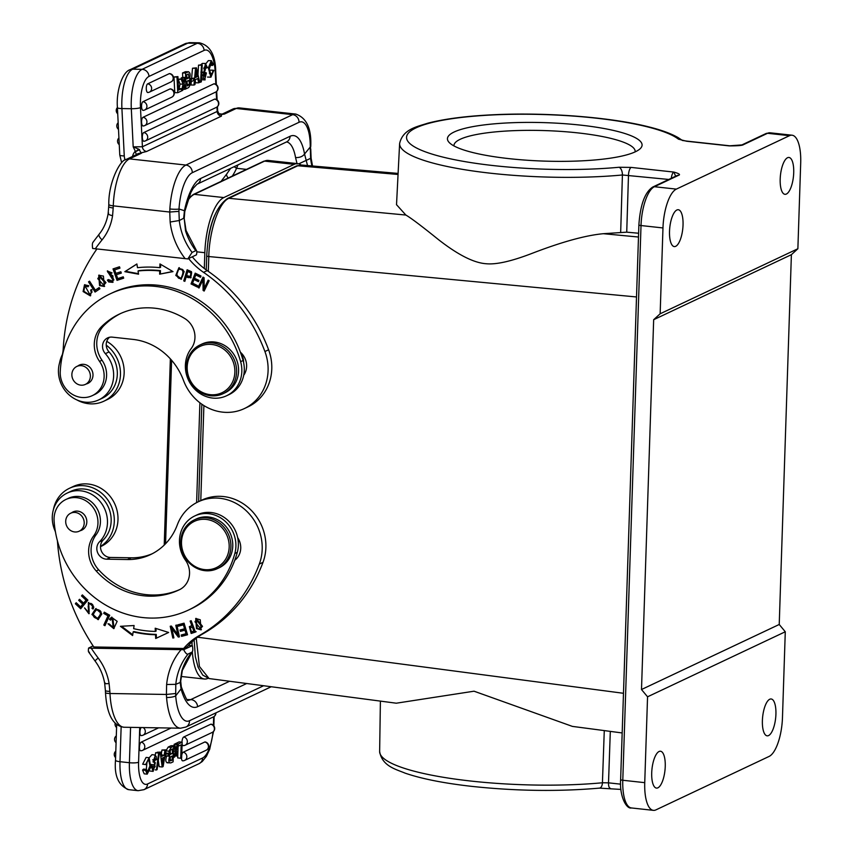 <?xml version="1.0" encoding="UTF-8"?>
<svg xmlns="http://www.w3.org/2000/svg" width="853" height="853" viewBox="0 0 853 853"><rect width="100%" height="100%" fill="white"/><g stroke="black" fill="none" stroke-linecap="round" stroke-linejoin="round"><path stroke-width="1.28" d="M169.864 208.974A40.773 14.352 -83.8 0 1 185.922 165.055L129.485 158.882A7.08 6.472 64.7 0 0 126.233 159.415L138.165 153.785A7.08 6.472 -115.3 0 1 141.417 153.241L138.794 149.179L135.467 151.749C135.872 154.126 136.64 154.798 137.759 153.743L141.417 153.241L129.485 158.882A40.773 14.352 96.2 0 0 113.278 205.861L169.747 212.034L169.864 208.974A7.08 0.896 3.5 0 0 179.013 209.006A33.704 11.857 -83.8 0 1 192.277 172.711L299.019 122.299A33.704 11.857 -83.8 0 1 310.268 147.015L304.542 154.009L307.528 165.557M298.774 163.851L311.11 158.104L312.529 165.983M192.277 172.711A7.08 6.472 64.7 0 0 185.922 165.055L292.664 114.654A40.773 14.352 -83.8 0 1 295.778 114.067C306.568 117.821 311.558 128.568 310.759 146.332L310.759 146.332A7.08 1.887 0.3 0 1 310.268 147.015L310.631 158.583A60.318 55.189 64.7 0 0 311.921 165.93M93.425 241.889C92.348 242.412 92.092 244.608 92.636 248.468L187.809 258.917L196.457 254.834C197.139 251.614 196.915 250.228 195.774 250.686L192.085 252.424A60.318 55.189 -115.3 0 1 179.279 220.522L178.938 211.363L169.747 212.034L170.152 222.025L179.279 220.522L183.662 218.272L184.451 210.712A47.182 16.602 96.2 0 1 200.562 178.544L290.084 136.277A47.182 16.602 96.2 0 1 304.542 154.009C302.687 156.547 299.691 157.73 295.554 157.56L297.121 164.011M232.293 176.091A53.92 49.335 -115.3 0 0 236.537 168.297L237.987 164.874M246.485 169.384L236.537 168.297L234.106 166.708M137.759 153.743L146.641 151.461L221.407 116.147L221.449 114.473L224.296 114.11L222.665 114.174M217.451 106.636L217.664 110.911L218.922 113.684L222.601 114.185M217.664 110.922L217.174 111.455L216.961 107.03M192.511 68.229L195.529 68.283L193.983 85.044L194.974 84.575L195.39 79.649L197.736 78.54L198.653 82.837L199.698 82.346L196.457 67.845L192.511 68.229L191.605 78.177M191.285 81.611L190.976 84.991L193.983 85.044M195.273 81.024L195.646 82.784L198.653 82.837M147.665 83.861A4.382 4.009 64.7 0 1 149.435 92.113L171.016 81.92A4.382 4.382 0 0 0 169.587 73.603A4.372 1.61 91 0 0 169.246 73.667L147.665 83.861A4.372 1.61 91 0 0 147.42 84.031A4.372 1.61 91 0 0 147.1 84.415A4.372 1.61 91 0 0 146.897 84.81A4.372 1.61 91 0 0 146.652 85.46A4.372 1.61 91 0 0 146.343 86.953A4.372 1.61 91 0 0 146.289 87.592A4.372 1.61 91 0 0 146.268 88.595A4.372 1.61 91 0 0 146.279 88.915A4.372 1.61 -89 0 0 147.846 92.529A4.382 4.382 0 0 0 149.435 92.113A4.382 4.009 64.7 0 1 148.081 92.465A4.372 1.61 -89 0 1 147.846 92.529M142.941 101.71A4.382 4.009 64.7 0 1 144.711 109.973L171.773 97.189A4.382 4.382 0 0 0 170.344 88.872A4.372 1.61 91 0 0 170.003 88.936L142.941 101.71A4.372 1.61 91 0 0 142.696 101.88A4.372 1.61 91 0 0 142.387 102.264A4.372 1.61 91 0 0 142.174 102.659A4.372 1.61 91 0 0 141.929 103.32A4.372 1.61 91 0 0 141.63 104.802A4.372 1.61 91 0 0 141.566 105.441A4.372 1.61 91 0 0 141.555 106.444A4.372 1.61 91 0 0 141.566 106.764A4.372 1.61 -89 0 0 143.133 110.378A4.382 4.382 0 0 0 144.711 109.973A4.382 4.009 64.7 0 1 143.368 110.314A4.372 1.61 -89 0 1 143.133 110.378M214.135 83.807A4.372 1.61 91 0 0 213.804 83.871A4.382 4.009 -115.3 0 1 215.574 92.135A4.382 4.382 0 0 0 214.135 83.807M142.973 117.319A4.382 4.009 64.7 0 1 143.389 125.924A4.372 1.61 -89 0 1 143.155 125.988A4.372 1.61 -89 0 1 141.587 122.374A4.372 1.61 91 0 1 141.577 122.054A4.372 1.61 91 0 1 141.598 121.051A4.372 1.61 91 0 1 141.651 120.412A4.372 1.61 91 0 1 141.961 118.93A4.372 1.61 91 0 1 142.206 118.268A4.372 1.61 91 0 1 142.408 117.885A4.372 1.61 91 0 1 142.728 117.49A4.372 1.61 91 0 1 142.973 117.319L213.815 83.871M214.551 99.14A4.382 4.009 -115.3 0 1 216.321 107.403A4.382 4.382 0 0 0 214.892 99.076A4.372 1.61 91 0 0 214.561 99.14L143.731 132.588A4.372 1.61 91 0 0 142.408 135.68A4.372 1.61 -89 0 0 142.344 137.642A4.372 1.61 -89 0 0 143.912 141.257A4.382 4.382 0 0 0 145.49 140.852A4.382 4.009 64.7 0 1 144.146 141.193A4.372 1.61 -89 0 1 143.912 141.257M174.769 92.646L173.991 76.983L176.997 77.037L177.776 92.7L174.769 92.646M177.776 92.7L181.593 90.898L181.486 88.701L178.597 90.066L177.925 76.599L173.991 76.983M179.13 88.659L180.026 84.074L178.266 79.265L182.361 78.807L183.459 82.048L183.672 80.95L183.086 80.939M181.081 78.785L182.307 77.356L185.314 77.41L184.269 77.9L183.672 80.95M198.514 65.137L201.521 65.191L200.583 82.197L201.308 81.856L202.246 64.839L198.514 65.137L197.981 74.669M205.424 63.453L207.343 67.504L206.458 68.091L205.253 65.724L203.782 68.475L204.731 70.01L205.072 79.926L203.462 78.273L202.971 75.395L203.835 74.776L205.2 77.58L206.426 72.953L203.942 72.142L205.424 63.453L202.406 63.399L200.615 64.817M200.924 72.089L203.419 72.91L203.888 75.309M201.436 79.702L205.072 79.926M185.538 73.006L188.588 71.737L185.581 71.695L182.531 72.953L185.538 73.006L185.933 88.659M182.745 77.367L182.531 72.953M209.539 65.286L212.568 65.446L211.245 62.855L209.273 69.093L211.086 74.989M210.638 74.84L212.429 73.465L212.887 70.191L213.836 70.362L210.915 77.186L208.324 67.877L211.341 60.67L208.335 60.616L205.978 63.612M205.306 68.08L205.338 70.127M207.514 77.058L210.915 77.186M212.887 70.191L209.881 70.138L209.422 73.411M190.262 79.308L191.221 79.318L191.339 81.611L193.695 80.491L193.588 78.209L189.675 78.583M138.794 149.179L133.196 146.855L135.318 151.237A11.121 10.172 -115.3 0 0 132.535 156.44M146.641 151.461A4.713 4.318 -115.3 0 1 142.408 146.759L133.196 146.855L131.309 108.726A34.035 12.518 -89 0 1 133.772 83.327A34.035 12.518 -89 0 1 142.078 69.338L197.171 43.322L187.767 43.162A7.08 6.472 -115.3 0 0 185.09 43.727L190.006 42.65A34.035 12.518 91 0 0 187.767 43.162L132.673 69.178A34.035 12.518 91 0 0 121.915 108.566L131.309 108.726A7.08 1.173 177.2 0 0 140.478 107.617L142.408 146.759L217.174 111.455A4.713 4.318 64.7 0 0 221.407 116.147M139.572 149.595L135.467 151.749M178.938 211.363L179.013 209.006L184.451 210.712A7.08 1.738 11.7 0 1 184.792 211.427L184.216 218.592L186.061 230.502L185.549 230.843L184.216 218.581M108.139 213.559L108.715 206.533A7.08 1.397 1.9 0 0 113.204 207.983L112.564 215.724C108.768 214.775 107.457 213.89 108.63 213.058M192.085 252.424L187.809 258.917M186.061 230.502L196.585 250.803L195.774 250.686A60.318 55.189 64.7 0 1 185.549 230.843M108.139 213.527C106.87 221.428 103.874 228.327 99.151 234.202L93.009 242.231M188.609 258.544A67.398 61.672 -115.3 0 0 203.526 272.342A155.022 141.833 64.7 0 1 264.92 351.532A47.182 43.172 64.7 0 1 268.087 370.735A47.182 43.172 64.7 0 1 244.331 408.587L248.02 406.849A47.182 43.172 -115.3 0 0 271.776 368.986A47.182 43.172 -115.3 0 0 268.61 349.783A155.022 141.833 -115.3 0 0 207.215 270.604A67.398 61.672 64.7 0 1 192.298 256.796M244.331 408.587A47.182 43.172 64.7 0 1 183.459 380.331A60.659 55.498 -115.3 0 0 133.057 339.409L112.265 337.138A10.108 9.255 -115.3 0 0 107.617 337.905A10.108 9.255 -115.3 0 0 105.356 353.664A29.652 27.136 64.7 0 1 113.63 376.109A29.652 27.136 64.7 0 1 98.703 399.908L102.392 398.17A29.652 27.136 -115.3 0 0 117.319 374.371A29.652 27.136 -115.3 0 0 109.045 351.926A10.108 9.255 64.7 0 1 106.23 345.156A10.108 9.255 64.7 0 1 109.568 337.255M106.23 345.156A33.022 30.218 64.7 0 1 120.465 374.712A33.022 30.218 64.7 0 1 103.831 401.219A33.022 30.218 64.7 0 1 77.026 399.993M103.831 401.219L107.521 399.471A33.022 30.218 -115.3 0 0 124.154 372.974A33.022 30.218 -115.3 0 0 106.753 341.339M59.55 362.962A33.022 30.218 64.7 0 1 62.386 354.528M98.703 399.908A29.652 27.136 64.7 0 1 58.452 370.074A29.652 27.136 64.7 0 1 60.702 359.667A33.704 30.836 -115.3 0 0 63.239 348.653A202.193 185.005 64.7 0 1 96.858 249.023M90.674 290.031L91.282 292.494L89.864 294.552L85.076 286.054L88.062 286.789L88.797 285.723L84.511 284.795L83.104 291.545L90.333 295.863L91.879 289.562L90.674 290.031M184.195 271.585L178.874 267.778L175.793 275.434L181.124 279.294L184.195 271.585M183.747 280.914L184.834 281.351L186.21 276.83L190.741 277.854L191.467 271.659L187.127 269.783L183.747 280.914L184.483 280.562L187.692 270.017M124.847 271.67L138.559 274.186L138.037 270.998A113.566 103.906 64.7 0 1 159.724 270.966L159.628 274.165L172.999 271.606L159.948 263.94L159.831 267.671A116.936 106.998 -115.3 0 0 137.493 267.693L136.885 263.972L124.847 271.67L136.906 264.078M117.021 280.349L123.696 278.163L123.227 276.809L117.735 278.611L116.371 274.719L121.318 273.099L120.849 271.755L115.901 273.376L114.675 269.868L119.964 268.141L119.495 266.786L113.022 268.908L117.021 280.349L117.757 279.997L113.79 268.652M191.029 283.921L197.011 286.875L197.512 285.606L192.575 283.175L194.004 279.507L198.45 281.693L198.941 280.434L194.495 278.249L195.774 274.943L200.519 277.278L201.009 276.009L195.209 273.152L191.029 283.921L195.721 273.397M198.045 287.429L199.026 288.015L202.95 279.891L203.099 290.425L204.155 291.054L209.145 280.712L208.164 280.136L204.24 288.25L204.091 277.726L203.035 277.097L198.045 287.429L203.483 277.364M103.426 276.095L98.724 275.231L99.556 285.574L104.279 286.48L103.426 276.095M95.067 292.057L99.94 288.751L99.161 287.557L95.323 290.159L89.544 281.17L88.52 281.874L95.067 292.057M107.393 280.168L108.747 281.97L112.724 282.343L112.937 275.903L107.851 272.331L111.029 273.493L112.084 272.907L107.286 271.03L113.14 280.306L112.212 281L108.416 279.581L107.393 280.168L108.448 279.645M92.252 395.653A23.585 21.581 64.7 0 1 81.408 397.434A23.585 21.581 64.7 0 1 60.254 371.46A99.076 90.653 64.7 0 1 110.048 293.901A99.076 90.653 64.7 0 1 155.577 286.416A99.076 90.653 64.7 0 1 240.631 361.661A30.335 27.754 64.7 0 1 226.557 395.771A30.335 27.754 64.7 0 1 212.621 398.063A30.335 27.754 64.7 0 1 188.097 379.265A30.335 27.754 64.7 0 1 191.125 348.674A20.216 18.499 -115.3 0 0 184.643 318.446A76.834 70.298 -115.3 0 0 154.851 308.21A76.834 70.298 -115.3 0 0 119.548 314.011A76.834 70.298 -115.3 0 0 101.55 326.635A26.955 24.662 -115.3 0 0 99.534 361.373A23.585 21.581 64.7 0 1 92.252 395.653L94.715 394.491A23.585 21.581 -115.3 0 0 106.572 376.024A23.585 21.581 -115.3 0 0 101.997 360.211A26.955 24.662 64.7 0 1 104.013 325.483A76.834 70.298 64.7 0 1 120.774 313.446M226.557 395.771L229.02 394.608A30.335 27.754 -115.3 0 0 238.552 386.846A30.335 27.754 -115.3 0 0 243.713 375.267A16.847 15.418 -115.3 0 0 246.613 366.449A16.847 15.418 -115.3 0 0 240.397 352.214A99.076 90.653 -115.3 0 0 158.029 285.254A99.076 90.653 -115.3 0 0 112.511 292.739L110.048 293.901M89.864 294.552L92.028 292.142L91.41 289.679M90.706 295.671L83.871 291.257L84.884 284.646M88.467 286.192L85.076 286.054M181.486 279.091L176.528 275.092L179.247 267.629M182.052 277.257L181.316 277.598C177.371 281.277 175.281 271.926 178.735 269.388C183.224 268.962 184.077 271.702 181.316 277.598L182.052 277.257C184.813 271.35 183.96 268.62 179.471 269.036M178.735 269.388L180.026 268.706M185.016 280.776L184.483 280.562M191.104 277.641L186.21 276.83L186.946 276.479M190.315 276.5L191.051 276.148L191.658 272.555L187.82 271.542L190.912 272.907L190.315 276.5L186.615 275.519L187.82 271.542M191.658 272.555L190.912 272.907M138.474 273.685L125.583 271.318M159.831 267.671L160.567 267.32L160.663 264.366M159.628 274.165L172.732 271.457M160.364 273.813L160.46 270.625L159.724 270.966M160.46 270.625A113.566 103.906 -115.3 0 0 138.772 270.646L138.037 270.998M123.664 278.067L117.757 279.997M114.675 269.868L119.932 268.045M116.371 274.719L121.286 273.003M197.246 286.277L191.765 283.569M195.774 274.943L196.521 274.591L200.754 276.681M194.004 279.507L194.74 279.155L198.674 281.095M199.325 287.408L198.781 287.088M204.24 288.25L208.601 280.392M203.099 290.425L203.835 290.073L203.686 279.549L202.95 279.891M204.443 290.436L203.835 290.073M104.642 286.288L100.302 285.222L99.097 275.071M103.714 285.222L105.985 282.578L100.057 276.127L99.321 276.468L105.25 282.929L103.714 285.222L97.764 278.664L99.321 276.468M88.52 281.874L89.618 281.277M95.739 291.609L89.256 281.522M95.323 290.159L99.236 287.664M113.086 282.151L109.483 281.618L108.128 279.827M112.212 281L113.875 279.955L112.447 276.756L107.659 270.87M111.743 273.099L107.851 272.331M243.713 375.267A30.335 27.754 -115.3 0 0 243.094 360.499A99.076 90.653 -115.3 0 0 240.397 352.214M636.509 296.961L208.793 256.54C209.39 230.193 219.008 202.278 228.871 198.312L405.857 215.041C410.922 217.973 421.67 226.066 438.09 239.32C457.762 254.748 473.788 262.895 486.157 263.737C496.243 264.739 511.587 261.263 532.208 253.309C561.892 241.879 585.616 235.343 603.359 233.701L626.731 232.165L628.49 175.057A6.739 2.367 96.2 0 1 631.167 167.412L673.849 172.071L675.651 176.208M396.517 204.677L405.857 215.041M208.313 271.35L208.793 256.54A3.369 0.661 -178.1 0 1 206.714 255.857C208.377 226.461 215.265 207.364 227.378 198.568L227.378 198.568A3.369 3.081 64.7 0 1 228.871 198.312L297.782 165.77L301.482 165.024L296.29 166.026A3.369 3.081 64.7 0 1 297.782 165.77L398.052 174.47M622.178 732.951L572.384 726.393L474.044 691.197L396.293 703.203L209.102 678.561L199.421 666.481L196.254 638.225M638.609 233.242L626.731 232.165M655.946 809.87L769.075 756.44A33.704 11.857 -83.8 0 0 782.468 717.618L785.282 631.764L779.226 624.481L791.392 254.674L797.875 248.745L660.147 313.787L653.665 319.704L641.499 689.523L647.555 696.805L644.74 782.659A33.704 11.857 -83.8 0 0 653.377 810.35A33.704 11.857 -83.8 0 0 655.946 809.87M789.483 135.691L767.54 133.292A3.369 3.081 -115.3 0 0 765.994 133.548L770.11 132.812L792.053 135.211A33.704 11.857 -83.8 0 0 789.483 135.691L676.354 189.11A33.704 11.857 -83.8 0 0 662.973 227.943L660.147 313.787M731.437 145.895L729.272 145.895C737.749 145.895 742.473 145.49 743.443 144.669L767.54 133.292A33.704 11.857 96.2 0 1 770.11 132.812M662.973 227.943L641.019 225.544A3.369 0.661 -178.1 0 1 638.886 224.851C640.294 204.688 644.953 192.064 652.854 186.978A3.369 3.081 64.7 0 1 654.4 186.722L678.498 175.345C680.715 174.673 679.169 173.575 673.849 172.071A6.739 2.367 -83.8 0 0 671.29 178.266M635.4 151.759A97.391 19.224 -178.1 0 1 536.153 160.769A97.391 19.224 -178.1 0 1 449.307 142.611A97.391 19.224 -178.1 0 1 454.159 131.991A97.391 19.224 -178.1 0 1 572.747 124.346A97.391 19.224 -178.1 0 1 639.995 148.88A97.391 19.224 -178.1 0 1 635.4 151.759M683.04 224.957A18.531 6.525 96.2 0 0 678.295 209.731A18.531 6.525 96.2 0 0 669.52 231.355A18.531 6.525 96.2 0 0 674.275 246.581A18.531 6.525 96.2 0 0 683.04 224.957M792.053 135.211A33.704 11.857 -83.8 0 1 800.7 162.902L797.875 248.745M780.186 179.087A18.531 6.525 96.2 0 0 784.941 194.313A18.531 6.525 96.2 0 0 793.716 172.701A18.531 6.525 96.2 0 0 788.961 157.464A18.531 6.525 96.2 0 0 780.186 179.087M647.555 696.805L785.282 631.764M762.39 720.593A18.531 6.525 96.2 0 0 767.146 735.83A18.531 6.525 96.2 0 0 775.921 714.206A18.531 6.525 96.2 0 0 771.165 698.98A18.531 6.525 96.2 0 0 762.39 720.593M665.244 766.474A18.531 6.525 96.2 0 0 660.489 751.237A18.531 6.525 96.2 0 0 651.713 772.861A18.531 6.525 96.2 0 0 656.469 788.087A18.531 6.525 96.2 0 0 665.244 766.474M641.499 689.523L779.226 624.481M653.665 319.704L791.392 254.674M729.955 145.831A6.739 2.367 -83.8 0 0 729.784 145.799L687.102 141.14A6.739 2.367 96.2 0 0 686.59 141.235L729.272 145.895A6.739 2.367 -83.8 0 1 729.784 145.799L741.897 144.925A3.369 3.081 64.7 0 1 743.443 144.669M453.967 145.938A90.653 17.892 -178.1 0 1 453.956 145.5A90.653 17.892 -178.1 0 1 460.215 139.284A90.653 17.892 -178.1 0 1 561.679 131.447A90.653 17.892 -178.1 0 1 635.165 151.461A90.653 17.892 -178.1 0 1 635.122 151.898M207.993 678.348A47.853 16.847 -83.8 0 1 204.389 679.009A47.853 16.847 -83.8 0 1 192.33 651.756M192.064 645.604A47.853 16.847 -83.8 0 1 192.064 641.776M301.077 165.002A47.853 16.847 -83.8 0 0 297.825 163.669A47.853 16.847 -83.8 0 0 294.178 164.352L223.838 197.565A47.853 16.847 -83.8 0 0 204.837 252.701L204.315 268.492M199.901 402.797L196.617 502.609M214.721 215.265A41.456 14.586 96.2 0 0 207.908 241.836M161.953 750.011L164.96 750.331L164.171 755.246L161.814 756.355L161.281 752.079L157.229 752.239L160.236 752.57L162.187 766.986L163.126 766.548L165.951 749.872L161.953 750.011L161.43 753.242M158.338 760.46L159.17 766.666L162.187 766.986M181.476 757.88A4.372 1.535 -83.8 0 0 181.582 759.053A4.372 1.535 96.2 0 0 182.649 760.823A4.372 1.535 96.2 0 0 182.937 760.759A4.382 4.009 64.7 0 0 183.214 752.197L204.805 742.003A4.372 1.535 -83.8 0 1 205.178 741.95A4.382 4.382 0 0 1 206.223 750.213A4.382 4.009 -115.3 0 0 204.805 742.003M181.732 755.14A4.372 1.535 -83.8 0 1 183.214 752.197M182.094 743.965A4.372 1.535 96.2 0 0 183.139 745.639A4.372 1.535 96.2 0 0 183.427 745.575A4.382 4.009 64.7 0 0 183.715 737.013L210.776 724.229A4.372 1.535 -83.8 0 1 211.149 724.176A4.382 4.382 0 0 1 212.194 732.439A4.382 4.009 -115.3 0 0 210.776 724.229M181.977 742.195A4.372 1.535 -83.8 0 1 181.977 742.046A4.372 1.535 -83.8 0 1 183.715 737.013M141.172 742.153A4.372 1.535 -83.8 0 0 139.434 747.185A4.372 1.535 -83.8 0 0 139.54 748.998A4.372 1.535 96.2 0 0 140.606 750.779A4.372 1.535 96.2 0 0 140.884 750.715A4.382 4.009 64.7 0 0 141.172 742.153L171.048 728.046M141.076 727.534A4.372 1.535 -83.8 0 0 139.935 731.991A4.372 1.535 -83.8 0 0 140.041 733.815A4.372 1.535 96.2 0 0 141.097 735.585A4.372 1.535 96.2 0 0 141.385 735.521A4.382 4.009 64.7 0 0 143.091 735.169L158.626 727.833M175.334 743.688L178.341 744.019L178.266 746.204L181.156 744.84L180.719 758.242L181.646 757.805L182.158 742.217L179.141 741.886L175.323 743.763M180.719 758.242L177.712 757.912L178.096 746.183M173.831 745.458L175.196 743.752L178.213 744.083L177.157 744.584L175.942 749.275L175.004 745.597L170.931 745.767L173.937 746.098L175.377 751.344L173.458 751.13M155.63 752.741L158.647 753.06L156.376 769.992L157.101 769.641L159.372 752.719L155.63 752.741L155.321 755.086M154.66 760.002L154.35 762.337M150.938 764.437L152.09 766.708M149.872 770.995L153.124 771.379L151.695 767.359L152.58 766.762L153.508 769.118L155.193 766.389L152.186 766.058M155.193 766.389L154.404 764.853L154.99 755.001L151.983 754.67L149.2 757.741M173.617 746.247L173.106 761.836L170.845 762.902C168.659 762.977 168.254 760.791 169.64 756.323L168.958 751.205L171.186 747.399L173.617 746.247L170.611 745.917L168.18 747.068L165.951 750.875L165.749 753.018M166.623 755.993C165.247 760.46 165.653 762.646 167.828 762.571M146.94 762.497L146.332 769.395M146.492 769.417L143.485 769.086L142.558 770.067L144.189 773.831L147.206 774.151L145.575 770.398L146.492 769.417L147.505 771.986L149.957 765.855L148.753 759.916M149.126 757.731L146.119 757.411L142.654 764.203L146.577 764.693L145.671 764.523L149.126 757.731L150.736 767.242L147.206 774.151M105.495 692.636L105.388 690.503A7.08 1.173 177.2 0 0 109.866 691.367L109.973 693.5A40.773 15.002 91 0 0 124.165 727.246C113.001 725.956 106.774 714.409 105.495 692.636A7.08 1.173 -2.8 0 0 109.973 693.5L166.399 694.459L166.57 697.498A7.08 1.663 175.5 0 0 175.697 695.856L175.793 684.33L166.634 684.511L166.399 694.459L175.59 693.51M105.186 683.008C104.002 683.69 105.314 683.861 109.099 683.541A53.92 49.335 -115.3 0 0 98.18 658.036A202.193 185.005 64.7 0 1 91.218 648.184L183.694 649.698C185.389 653.078 186.85 654.528 188.055 654.08L192.16 652.012L182.329 670.426L180.708 681.174L181.316 686.868M181.849 670.916A60.318 55.189 64.7 0 1 191.744 652.342C192.895 651.671 193.098 649.432 192.341 645.614L188.417 645.497M263.598 685.737L189.483 720.732A33.704 12.4 -89 0 1 175.697 695.856L181.071 688.851L180.175 682.485L181.849 670.906A7.08 2.026 17.3 0 0 182.329 670.426M180.708 681.216L180.175 682.485L175.793 684.33A60.318 55.189 -115.3 0 1 188.055 654.08M89.469 652.161C88.403 652.705 88.115 651.34 88.595 648.067L91.218 648.184M88.595 648.067L93.105 645.924M192.341 645.614L183.694 649.698M55.466 531.995A33.704 30.836 -115.3 0 0 54.741 530.118A29.652 27.136 64.7 0 1 52.3 519.413A29.652 27.136 64.7 0 1 67.206 493.066A29.652 27.136 64.7 0 1 105.015 509.646A29.652 27.136 64.7 0 1 107.446 520.341A29.652 27.136 64.7 0 1 99.534 541.772A10.108 9.255 -115.3 0 0 97.647 552.68A10.108 9.255 -115.3 0 0 106.732 559.184L127.502 559.536A60.659 55.498 -115.3 0 0 150.437 554.642A60.659 55.498 -115.3 0 0 177.275 524.947A47.182 43.172 64.7 0 1 198.141 501.852A47.182 43.172 64.7 0 1 262.159 545.259A47.182 43.172 64.7 0 1 259.312 564.078A155.022 141.833 64.7 0 1 199.186 635.592L202.875 633.854A67.398 61.672 64.7 0 0 187.329 646.745L183.64 648.483L93.798 646.969A202.193 185.005 64.7 0 1 57.46 541.463A33.704 30.836 -115.3 0 0 57.396 540.77M199.186 635.592A67.398 61.672 -115.3 0 0 183.64 648.483M191.179 620.707L190.123 621.091L191.85 625.697L189.366 626.624L191.157 633.47L195.444 632.062L191.179 620.707M196.478 628.608L201.041 629.855L200.263 619.79L195.7 618.5L196.478 628.608L197.214 628.256L196.073 618.35M176.848 625.068L175.782 625.26L177.84 634.525L171.368 626.049L170.227 626.251L172.839 638.044L173.905 637.852L171.858 628.597L178.32 637.063L179.461 636.86L176.848 625.068M134.102 625.526L120.422 626.315L132.61 635.549L133.153 631.892A116.936 106.998 -115.3 0 0 155.513 634.749L155.694 638.492L168.638 632.468L155.193 628.224L155.353 631.423A113.566 103.906 64.7 0 1 133.644 628.661L134.102 625.526M184.067 623.18L177.936 624.822L178.341 626.198L183.395 624.844L184.568 628.789L180.026 630.015L180.431 631.369L184.973 630.154L186.039 633.704L181.188 635.005L181.593 636.37L187.532 634.781L184.067 623.18M91.921 614.48L98.106 619.673L101.87 613.915L95.717 608.669L91.921 614.48L96.09 608.52M109.706 615.226L104.279 612.177L103.725 613.414L108 615.813L103.81 625.057L104.962 625.697L109.706 615.226M93.084 609.053L93.809 607.027L88.36 602.549L88.424 612.507L84.5 607.901L88.893 613.733L88.158 606.408L88.819 603.775L89.992 603.7C92.273 604.724 92.956 606.27 92.028 608.36L93.084 609.053M87.87 600.107L82.368 594.904L81.525 595.927L86.046 600.203L83.605 603.156L79.521 599.307L78.679 600.32L82.762 604.18L80.555 606.835L76.194 602.719L75.352 603.743L80.683 608.775L87.87 600.107M110.474 620.152L112.159 618.521L113.15 627.424L109.259 623.97L107.979 623.767L113.748 628.629L117.17 621.336L111.487 617.263L109.419 619.246L110.474 620.152M179.994 589.444A76.834 70.298 64.7 0 1 152.324 595.01A76.834 70.298 64.7 0 1 98.66 569.815A26.955 24.662 64.7 0 1 96.069 534.788A23.585 21.581 -115.3 0 0 97.839 510.115A23.585 21.581 -115.3 0 0 77.314 496.403A23.585 21.581 -115.3 0 0 68.4 498.312L65.937 499.463A23.585 21.581 64.7 0 1 74.851 497.566A23.585 21.581 64.7 0 1 95.376 511.278A23.585 21.581 64.7 0 1 93.606 535.951A26.955 24.662 -115.3 0 0 96.208 570.977A76.834 70.298 -115.3 0 0 149.872 596.172A76.834 70.298 -115.3 0 0 178.917 589.967A76.834 70.298 -115.3 0 0 179.514 589.679A20.216 18.499 -115.3 0 0 185.506 560.24A30.335 27.754 64.7 0 1 194.729 515.969A30.335 27.754 64.7 0 1 206.191 513.527A30.335 27.754 64.7 0 1 234.842 553.501A99.076 90.653 64.7 0 1 188.406 610.087A99.076 90.653 64.7 0 1 150.96 618.073A99.076 90.653 64.7 0 1 54.102 520.895A23.585 21.581 64.7 0 1 65.937 499.463M188.406 610.087L190.869 608.925A99.076 90.653 -115.3 0 0 234.746 560.293A16.847 15.418 -115.3 0 0 240.727 546.826A16.847 15.418 -115.3 0 0 237.678 537.635A30.335 27.754 -115.3 0 0 208.654 512.365A30.335 27.754 -115.3 0 0 197.192 514.807L194.729 515.969M202.875 633.854A155.022 141.833 -115.3 0 0 263.001 562.34A47.182 43.172 -115.3 0 0 265.848 543.51A47.182 43.172 -115.3 0 0 201.83 500.114L198.141 501.852M152.261 553.736A60.659 55.498 64.7 0 1 131.191 557.798L110.421 557.446A10.108 9.255 64.7 0 1 100.515 546.442A10.108 9.255 64.7 0 1 103.224 540.024A29.652 27.136 -115.3 0 0 111.135 518.603A29.652 27.136 -115.3 0 0 70.895 491.317L67.206 493.066M100.515 546.656L101.358 546.261A33.022 30.218 -115.3 0 0 117.959 516.907A33.022 30.218 -115.3 0 0 73.155 486.53L69.466 488.279A33.022 30.218 64.7 0 1 114.27 518.645A33.022 30.218 64.7 0 1 100.515 546.442M53.376 509.753A33.022 30.218 64.7 0 1 69.466 488.279M237.891 538.723A16.516 15.109 -115.3 0 0 237.923 538.019M234.746 560.293A99.076 90.653 -115.3 0 0 237.305 552.339A30.335 27.754 -115.3 0 0 237.678 537.635M80.139 530.747A10.108 9.255 -115.3 0 0 81.728 530.182A10.108 9.255 -115.3 0 0 86.814 521.204A10.108 9.255 -115.3 0 0 76.919 511.086A10.108 9.255 -115.3 0 0 73.102 511.896A10.108 9.255 -115.3 0 0 71.652 512.77M217.344 568.642L219.189 567.778A26.955 24.662 -115.3 0 0 231.909 538.222A26.955 24.662 -115.3 0 0 206.362 516.843A26.955 24.662 -115.3 0 0 196.169 519.019L194.324 519.893A26.955 24.662 64.7 0 1 204.517 517.718A26.955 24.662 64.7 0 1 230.896 544.694A26.955 24.662 64.7 0 1 217.344 568.642A26.955 24.662 64.7 0 1 207.151 570.817A26.955 24.662 64.7 0 1 180.772 543.841A26.955 24.662 64.7 0 1 194.324 519.893M83.306 518.592A9.937 9.095 64.7 0 1 79.201 531.195A9.937 9.095 64.7 0 1 66.609 525.811A9.937 9.095 64.7 0 1 70.714 513.207A9.937 9.095 64.7 0 1 83.306 518.592M204.091 519.274A25.611 23.436 64.7 0 1 229.158 544.907A25.611 23.436 64.7 0 1 206.597 569.729A25.611 23.436 64.7 0 1 181.529 544.097A25.611 23.436 64.7 0 1 204.091 519.274M196.179 631.71L191.904 633.118L189.771 626.443L192.586 625.356L190.88 620.813M191.157 633.47L191.904 633.118M194.612 630.751L193.087 626.688L190.006 627.904L192.351 627.04L193.876 631.103L194.612 630.751M193.087 626.688L192.351 627.04M193.876 631.103L190.805 632.084L190.006 627.904M201.404 629.653L197.214 628.256M200.444 628.608L202.513 626.358L197 619.395L196.265 619.747L201.777 626.71L200.444 628.608L194.942 621.762L196.265 619.747M178.32 637.063L179.055 636.711L172.594 628.245L171.858 628.597M172.839 638.044L173.575 637.692L171.016 626.113M177.84 634.525L178.576 634.174L176.571 625.121M155.353 631.423L156.088 631.081L155.96 628.458M155.694 638.492L168.627 632.468M156.43 638.14L156.248 634.397L155.513 634.749M133.153 631.892L133.889 631.551A116.936 106.998 64.7 0 0 156.248 634.397M132.727 634.728L121.531 626.251M181.593 636.37L182.329 636.029L181.966 634.803M187.489 634.643L182.329 636.029M186.039 633.704L186.775 633.352L185.719 629.802L181.167 631.017L180.804 629.802M184.973 630.154L185.719 629.802M180.431 631.369L181.167 631.017M184.568 628.789L185.314 628.448L184.131 624.492L179.077 625.846L178.714 624.62M183.395 624.844L184.131 624.492M178.341 626.198L179.077 625.846M98.468 619.481L92.668 614.139M97.924 618.233C102.445 613.723 102.232 610.801 97.274 609.479L96.741 609.724M97.007 609.586L96.538 609.82C101.486 611.153 101.71 614.075 97.189 618.574C92.305 617.337 92.081 614.416 96.538 609.82L97.274 609.479M98.308 618.084L97.189 618.574M103.81 625.057L108.736 615.471L104.461 613.062L104.748 612.433M105.239 625.089L104.546 624.705M108 615.813L108.736 615.471M103.725 613.414L104.461 613.062M93.414 608.445L92.028 608.36M92.764 608.018C93.691 605.929 93.02 604.372 90.738 603.359L88.819 603.775M89.256 613.531L84.905 608.178M88.424 612.507L89.16 612.155L88.733 602.41M75.352 603.743L76.45 602.954M81.174 608.189L76.088 603.391M80.555 606.835L83.498 603.828L79.414 599.979L79.777 599.542M82.762 604.18L83.498 603.828M78.679 600.32L79.414 599.979M83.605 603.156L86.793 599.862L82.261 595.586L82.624 595.149M86.046 600.203L86.793 599.862M81.525 595.927L82.261 595.586M110.901 619.534L109.419 619.246M110.154 618.894L111.86 617.114M114.11 628.437L108.672 623.874M113.15 627.424L113.886 627.072L112.895 618.169M187.244 699.577L190.667 699.631A7.08 6.472 64.7 0 1 197.597 706.71A47.182 17.359 91 0 1 181.071 688.851L181.326 686.932C185.378 697.53 187.649 701.976 188.161 700.249L188.033 700.228M165.951 749.872L164.96 750.331M164.171 755.246L161.643 754.969M161.281 752.079L160.236 752.57M162.742 764.213A19.512 6.867 -83.8 0 1 163.072 761.878L163.819 757.411L162.049 758.242L162.742 764.213M182.158 742.217L178.341 744.019M178.266 746.204L177.648 746.14M175.377 751.344L173.671 757.443L174.716 756.952L175.835 752.826L176.635 756.046L177.723 755.534L176.411 750.757L178.213 744.083M174.14 744.253L177.157 744.584M175.004 745.597L173.937 746.098M176.635 756.046L175.014 755.875M159.372 752.719L158.647 753.06M156.376 769.992L155.118 769.854M154.99 755.001L156.291 756.632L156.525 759.501L155.651 760.108L154.649 757.325L153.007 761.921L155.342 762.731L153.124 771.379M150.736 767.252L151.695 767.359M152.58 766.762L150.821 766.57M155.651 760.108L152.698 759.788M170.845 762.902L166.964 762.763M169.896 754.105L172.338 753.753L172.498 748.934L170.163 750.491L170.355 754.532M172.135 760.14L170.237 760.876L170.248 757.155L172.274 755.939L172.135 760.14L169.736 759.874M167.113 756.046L169.64 756.323M172.338 753.753L169.758 753.476M148.369 759.98L149.104 760.066L147.27 761.43L146.577 764.693M145.575 770.398L142.558 770.067M145.671 764.523L142.654 764.203M165.194 754.329L165.855 754.404L165.781 756.675L168.148 755.555L168.222 753.284L165.418 752.975M168.222 753.284L165.855 754.404M165.781 756.675L164.81 756.568M243.617 362.632A16.516 15.109 -115.3 0 0 240.525 352.566M223.028 393.713L225 392.785A26.955 24.662 -115.3 0 0 237.976 364.38A26.955 24.662 -115.3 0 0 214.359 341.989A26.955 24.662 -115.3 0 0 201.969 344.026L200.007 344.953A26.955 24.662 64.7 0 1 212.397 342.917A26.955 24.662 64.7 0 1 236.601 372.079A26.955 24.662 64.7 0 1 223.028 393.713A26.955 24.662 64.7 0 1 210.638 395.749A26.955 24.662 64.7 0 1 186.434 366.587A26.955 24.662 64.7 0 1 200.007 344.953M211.864 344.473A25.611 23.436 64.7 0 1 234.863 372.175A25.611 23.436 64.7 0 1 210.19 394.662A25.611 23.436 64.7 0 1 187.191 366.961A25.611 23.436 64.7 0 1 211.864 344.473M86.302 383.967A10.108 9.255 -115.3 0 0 87.902 383.402A10.108 9.255 -115.3 0 0 92.988 375.288A10.108 9.255 -115.3 0 0 83.914 364.348A10.108 9.255 -115.3 0 0 79.265 365.116A10.108 9.255 -115.3 0 0 77.815 365.99M89.789 372.622A9.937 9.095 64.7 0 1 85.364 384.404A9.937 9.095 64.7 0 1 72.452 378.21A9.937 9.095 64.7 0 1 76.877 366.427A9.937 9.095 64.7 0 1 89.789 372.622M196.457 67.845L195.529 68.283M196.115 70.628A19.512 7.176 -89 0 1 195.966 72.974L195.572 77.474L197.342 76.642L196.115 70.628M197.342 76.642L195.646 76.61M181.486 88.701L178.522 88.648M177.925 76.599L176.997 77.037M178.266 79.265L181.273 79.318L183.043 84.127L181.593 90.834M183.043 84.127L180.026 84.074M181.721 90.834L182.777 90.333L183.651 85.62L184.93 89.32L182.968 89.288M184.93 89.32L185.997 88.819L184.056 83.541L185.314 77.41M181.262 77.847L184.269 77.9M182.361 78.807L181.273 79.318M200.583 82.197L199.666 82.187M202.246 64.839L201.521 65.191M206.458 68.091L203.792 68.048M206.426 72.953L203.419 72.91M203.835 74.776L201.703 74.744M201.671 75.363L202.971 75.395M184.802 71.876L187.809 71.929C190.07 71.855 190.667 74.062 189.611 78.551L190.741 83.701L188.748 87.518L186.317 88.669M187.777 80.747L189.526 80.779L187.01 81.12L187.255 85.972L189.558 84.415L188.95 80.342M188.908 77.708L186.903 78.924L186.69 74.701L188.534 73.966L188.908 77.708L186.839 77.676M189.153 85.001L187.202 84.969M211.341 60.67L213.442 64.465L212.568 65.446M191.339 81.611L190.773 81.6M193.588 78.209L191.221 79.318M188.321 277.683L186.21 276.83L189.067 277.342M192.586 625.356L189.803 626.433M228.209 178.021A7.08 2.612 -141 0 1 226.791 173.927L220.607 182.009M310.759 146.332L310.236 149.35M295.554 157.56A40.102 14.117 96.2 0 0 286.544 141.939M299.019 122.299A7.08 6.472 -115.3 0 0 292.664 114.654L236.228 108.47A7.08 6.472 -115.3 0 0 232.976 109.003L221.791 114.291M222.196 114.238A7.08 6.472 64.7 0 1 224.296 114.11L236.228 108.47A40.773 14.352 96.2 0 1 239.33 107.894L295.778 114.067M216.363 84.692L215.734 71.844A7.08 1.173 177.2 0 1 215.244 72.313A26.955 9.916 -89 0 0 204.091 50.402A7.08 6.472 -115.3 0 0 197.757 43.354A7.08 6.472 -115.3 0 0 197.171 43.322A34.035 12.518 -89 0 1 199.41 42.81L190.006 42.65M216.587 99.62L216.204 91.761M215.841 84.351L215.244 72.313M140.478 107.617A26.955 9.916 -89 0 1 142.419 87.507A26.955 9.916 -89 0 1 148.987 76.429L204.091 50.402M125.103 160.012A12.806 11.718 64.7 0 1 124.261 155.918L121.915 108.566A7.08 1.173 177.2 0 1 117.426 107.691C115.976 90.365 122.757 71.748 129.997 69.743A7.08 6.472 64.7 0 1 132.673 69.178L142.078 69.338A7.08 6.472 64.7 0 1 142.654 69.37A7.08 6.472 64.7 0 1 148.998 76.418M117.426 107.691L119.772 155.043A7.08 1.173 -2.8 0 0 124.261 155.918M113.204 207.983L113.278 205.861A7.08 1.397 -178.1 0 1 108.789 204.4C108.416 182.371 120.252 159.607 126.233 159.415M200.562 178.544A7.08 6.472 64.7 0 1 197 184.227L193.247 188.257L190.827 192.575L184.792 211.427M170.152 222.025A67.398 61.672 -115.3 0 0 185.176 258.683M95.259 248.852A202.193 185.005 64.7 0 1 102.061 239.874A53.92 49.335 -115.3 0 0 112.564 215.724M99.151 234.202A7.08 2.612 39 0 0 102.061 239.874M207.215 270.604L203.526 272.342M109.045 351.926L105.356 353.664M268.61 349.783L264.92 351.532M92.028 292.142L91.282 292.494M176.528 275.092L175.793 275.434M100.302 285.222L99.556 285.574M105.25 282.929L105.985 282.578M109.483 281.618L108.747 281.97M113.14 280.306L113.875 279.955M111.711 277.108L112.447 276.756M104.013 325.483L101.55 326.635M99.534 361.373L101.997 360.211M240.631 361.661L243.094 360.499M623.479 693.286L197.619 637.212M203.899 405.58L200.775 500.615M638.481 237.027L603.359 233.701M396.517 204.784L399.62 143.507A145.021 28.629 -178.1 0 0 404.354 151.205A145.021 28.629 -178.1 0 0 622.413 174.982L620.675 232.187M668.784 179.461L622.413 174.982A6.739 3.583 -95.4 0 0 619.011 167.263A138.282 27.296 -178.1 0 1 411.082 144.583A138.282 27.296 -178.1 0 1 470.547 116.498A138.282 27.296 -178.1 0 1 678.476 139.178A6.739 6.376 -51.9 0 1 681.984 140.169M686.59 141.235L678.476 139.178M380.395 701.113L379.638 751.482A145.021 28.629 1.9 0 0 384.372 758.978A145.021 28.629 1.9 0 0 471.666 781.135A145.021 28.629 1.9 0 0 602.431 782.766L604.276 730.595M599.51 788.119A6.739 3.583 -95.4 0 0 602.431 782.766L608.509 782.841A6.739 2.367 96.2 0 0 610.215 788.257M620.621 784.163L608.509 782.841L610.311 731.384M676.354 189.11L654.4 186.722A33.704 11.857 96.2 0 0 641.019 225.544L622.786 780.26A33.704 11.857 96.2 0 0 631.423 807.951L653.377 810.35M631.423 807.951C626.433 809.316 619.363 796.233 620.643 779.567A3.369 0.661 1.9 0 0 622.786 780.26L644.74 782.659M631.167 167.412L619.011 167.263M678.498 175.345A3.369 3.081 -115.3 0 0 676.951 175.601L652.854 186.978M170.365 358.857L164.245 545.067M191.797 195.945A46.318 16.303 96.2 0 0 188.204 198.962M268.237 160.439A47.853 16.847 96.2 0 0 264.579 161.121A2.026 1.855 -115.3 0 0 263.652 161.281L268.237 160.439L297.825 163.669M294.178 164.352L264.579 161.121L194.249 194.345A47.853 16.847 96.2 0 0 187.543 200.913M263.652 161.281L193.311 194.495A2.026 1.855 64.7 0 1 194.249 194.345L223.838 197.565M171.602 360.254L165.567 543.734M204.837 252.701L196.862 251.827M147.548 783.982A7.08 6.472 64.7 0 1 143.986 789.665L199.069 763.648A7.08 6.472 -115.3 0 0 202.641 757.965L147.548 783.982A26.955 9.49 -83.8 0 1 138.581 762.219L139.721 727.513M213.389 725.359L213.676 716.776M213.005 731.938A26.955 9.49 -83.8 0 1 209.849 746.929A26.955 9.49 -83.8 0 1 202.641 757.965M130.573 727.353L129.411 762.721A7.08 1.397 1.9 0 0 138.581 762.219M143.986 789.665L138.133 790.688A34.035 11.985 -83.8 0 1 129.411 762.721L119.996 761.697L121.147 726.799M188.118 700.228A40.102 14.746 91 0 0 190.667 699.631L229.585 681.259M124.165 727.246L180.569 728.206A40.773 15.002 -89 0 1 166.57 697.498M109.866 691.367L109.099 683.541M181.06 649.709A67.398 61.672 -115.3 0 0 166.634 684.511M98.18 658.036A7.08 0.618 143.1 0 0 95.099 661.054L88.637 651.969M110.421 557.446L106.732 559.184M99.534 541.772L103.224 540.024M127.502 559.536L131.191 557.798M259.312 564.078L263.001 562.34M237.305 552.339L234.842 553.501M96.069 534.788L93.606 535.951M96.208 570.977L98.66 569.815M202.513 626.358L201.777 626.71M89.992 603.7L90.738 603.359M246.72 683.509L197.597 706.71M189.483 720.732A7.08 6.472 64.7 0 1 185.933 727.023L180.569 728.206M115.507 760.236A7.08 1.397 1.9 0 0 119.996 761.697A34.035 11.985 96.2 0 0 128.728 789.665C118.556 785.741 114.142 775.942 115.507 760.236L116.68 724.506M163.072 761.878L162.475 761.814M140.606 750.779A4.382 4.382 0 0 0 142.59 750.352L213.421 716.904A4.382 4.009 -115.3 0 0 215.617 713.001M143.176 727.566A4.382 4.009 64.7 0 1 143.091 735.169A4.382 4.382 0 0 1 141.097 735.585M151.397 764.523L154.404 764.853M168.18 747.068L171.186 747.399M168.958 751.205L165.951 750.875M197 184.227L286.523 141.95A7.08 6.472 -115.3 0 0 290.084 136.277M171.016 81.92A4.382 4.009 -115.3 0 0 169.246 73.667M171.773 97.189A4.382 4.009 -115.3 0 0 170.003 88.936M143.731 132.588A4.382 4.009 64.7 0 1 145.49 140.852L216.321 107.403M203.942 72.142L201.852 72.1M204.869 72.516L201.862 72.462M203.462 78.273L201.511 78.241M187.17 84.372L189.558 84.415M188.14 78.337L186.871 78.316M209.838 73.422L212.429 73.465M310.737 148.87L311.11 158.136M230.577 168.372L226.791 173.927M218.933 113.694L220.788 114.409M215.734 71.844C215.532 55.061 210.094 45.38 199.41 42.81M217.12 99.961L216.694 91.367M129.997 69.743L185.09 43.727M119.772 155.043L121.659 162.742M232.976 109.003L239.33 107.894M301.429 165.024L398.106 173.415M399.62 143.507C402.883 129.006 417.16 126.702 427.63 123.237C445.095 118.695 468.062 115.816 496.531 114.611C548.767 112.329 611.622 117.362 648.92 126.916C661.501 130.051 671.279 133.633 678.263 137.674L682.421 140.478L687.102 141.14M379.638 751.482C382.048 766.25 396.091 769.31 405.111 773.149C421.606 778.789 443.645 783.182 471.251 786.317C515.777 791.094 558.512 791.691 599.456 788.119L620.952 789.43M620.643 779.567L638.886 224.851M741.897 144.925L765.994 133.548M193.311 194.495L188.396 198.429M164.224 545.078L170.355 358.846M204.389 679.009L180.985 676.45M209.102 678.561L202.726 675.086L198.099 667.227L195.358 656.661L194.132 639.931M198.632 501.617L201.841 404.215M206.255 269.921L206.714 255.857M227.378 198.568L296.29 166.026M213.847 725.882L214.156 716.467M213.506 731.49L209.71 749.233L206.437 756.312L202.193 761.58L199.069 763.648M105.388 690.503L104.684 683.413C103.277 675.213 100.078 667.76 95.099 661.054M79.201 531.195L83.178 529.308M70.714 513.207L74.691 511.331M271.233 686.74L185.933 727.023M138.133 790.688L128.728 789.665M115.805 751.12A4.382 4.382 0 0 0 115.592 757.624M115.166 723.163A4.382 4.382 0 0 0 116.584 727.534M116.307 735.862A4.382 4.382 0 0 0 116.083 742.718M182.649 760.823A4.382 4.382 0 0 0 184.632 760.407L206.223 750.213M183.139 745.639A4.382 4.382 0 0 0 185.133 745.223L212.194 732.439M213.421 716.904A4.382 4.382 0 0 0 215.926 712.852M85.364 384.404L89.352 382.528M76.877 366.427L80.854 364.551M108.715 206.533L108.789 204.4M117.415 107.531A4.382 4.382 0 0 0 117.725 113.812M118.93 137.962A4.382 4.382 0 0 0 119.249 144.637M118.172 122.693A4.382 4.382 0 0 0 118.503 129.368M143.155 125.988A4.382 4.382 0 0 0 144.743 125.583L215.574 92.135"/></g></svg>
